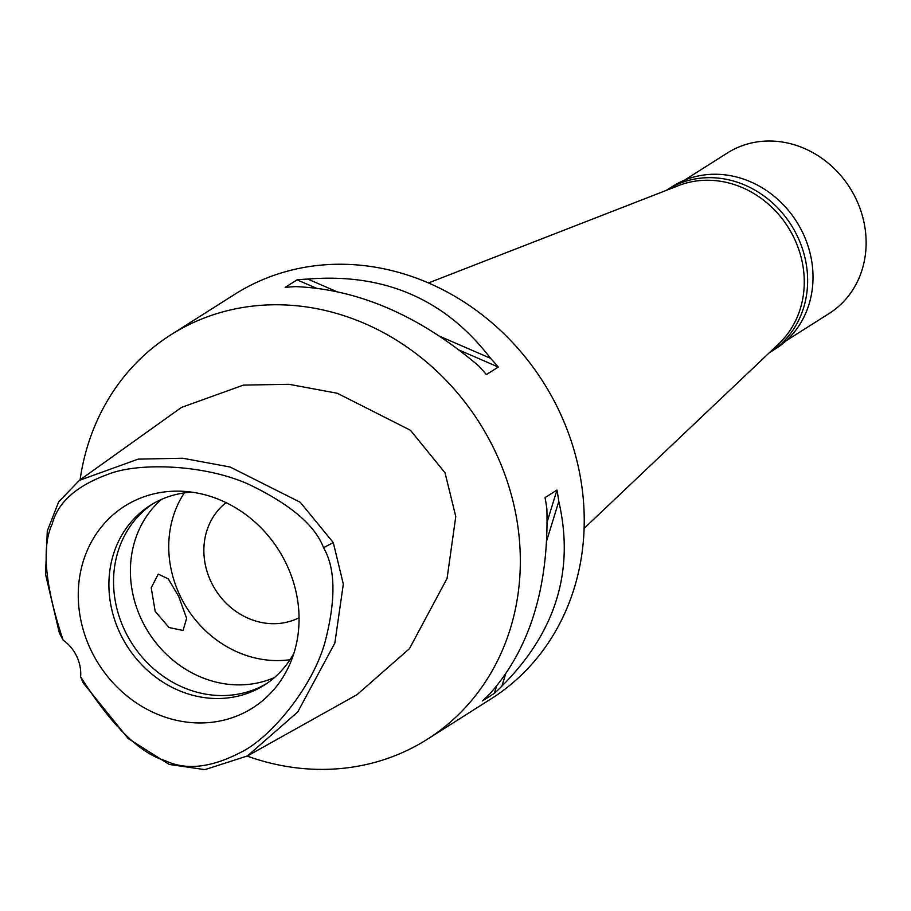 <?xml version="1.0" encoding="UTF-8"?>
<svg xmlns="http://www.w3.org/2000/svg" width="911" height="911" viewBox="0 0 911 911"><rect width="100%" height="100%" fill="white"/><g stroke="black" fill="none" stroke-linecap="round" stroke-linejoin="round"><path stroke-width="1.37" d="M80.623 676.827A38.011 33.901 -122.4 0 0 76.718 656.319A38.011 33.901 -122.4 0 0 63.098 640.091C45.003 585.91 41.394 547.169 52.246 523.871C57.894 502.223 76.672 485.631 108.591 474.096C138.984 462.15 205.579 464.382 249.534 484.709C290.461 504.421 315.126 525.408 323.542 547.693C335.612 568.35 336.057 600.007 324.874 642.665C312.131 688.033 270.476 737.796 241.187 752.133C211.204 767.814 185.867 770.638 165.164 760.605C139.69 753.283 111.506 725.35 80.623 676.827L83.129 682.806L128.189 738.548L169.184 764.42L204.873 769.636L247.462 755.936L356.998 694.694L409.46 648.655L447.085 578.383L455.773 516.548L445.035 472.82L410.451 430.265L337.321 393.267L289.026 384.294L243.396 385.114L181.483 407.422L79.371 480.37L138.165 459.133L182.701 458.233L230.084 467.001L300.243 502.268L333.278 542.58L343.322 584.076L334.849 643.064L297.76 711.935L247.462 755.936M286.396 564.034A119.466 106.53 -122.4 0 0 181.87 491.245A119.466 106.53 -122.4 0 0 90.929 650.067A119.466 106.53 -122.4 0 0 193.485 722.753A119.466 106.53 -122.4 0 0 290.507 662.593A119.466 106.53 -122.4 0 0 286.396 564.034M63.098 640.091L59.363 632.986L45.55 574.329L47.281 530.999L58.623 501.927L79.371 480.37M80.088 479.846A239.456 213.55 57.6 0 1 170.824 334.838A239.456 213.55 57.6 0 1 494.946 450.854A239.456 213.55 57.6 0 1 427.259 739.311A239.456 213.55 57.6 0 1 247.177 756.096M427.259 739.311L491.166 698.794A239.456 213.55 -122.4 0 0 558.853 410.337A239.456 213.55 -122.4 0 0 234.731 294.321L170.824 334.838M498.294 367.042L486.383 374.592A239.456 213.55 -122.4 0 0 478.628 365.858C419.413 315.65 358.49 289.243 295.847 286.623A239.456 213.55 -122.4 0 0 285.177 287.386L297.077 279.836A239.456 213.55 57.6 0 1 307.759 279.073C384.362 272.844 445.285 299.252 490.539 358.308A239.456 213.55 57.6 0 1 498.294 367.042L459.224 350.109M494.331 693.396L482.431 700.946A239.456 213.55 -122.4 0 0 489.993 693.67C529.906 648.632 548.866 587.06 546.885 508.964A239.456 213.55 -122.4 0 0 545.051 497.611L556.963 490.061A239.456 213.55 57.6 0 1 558.796 501.414C574.739 570.662 555.778 632.223 501.904 686.12A239.456 213.55 57.6 0 1 494.331 693.396L496.586 686.074M584.099 528.403L778.905 343.652A95.017 84.746 -122.4 0 0 794.187 238.215A95.017 84.746 -122.4 0 0 678.672 185.559L428.477 282.945M226.065 502.644A68.416 61.014 -122.4 0 0 211.113 581.958A68.416 61.014 -122.4 0 0 299.047 617.76M290.04 659.689A106.428 94.915 57.6 0 1 180.025 595.646A106.428 94.915 57.6 0 1 184.307 492.908M161.532 499.376A106.428 94.915 -122.4 0 0 141.683 619.958A106.428 94.915 -122.4 0 0 274.473 677.522M155.189 611.395L169.013 627.508L183.054 630.48L186.63 618.341L178.715 596.477L168.284 578.861L158.252 574.124L151.226 587.789L155.189 611.395M266.536 683.637A106.428 94.915 57.6 0 1 124.83 630.64A106.428 94.915 57.6 0 1 152.615 503.942M191.845 492.156A106.428 94.915 -122.4 0 0 150.269 505.389A106.428 94.915 -122.4 0 0 120.184 633.589A106.428 94.915 -122.4 0 0 264.236 685.152A106.428 94.915 -122.4 0 0 293.934 653.187M547.147 521.957L556.963 490.061M501.904 686.12L505.662 673.924M546.646 540.872L558.796 501.414M316.276 288.161L297.077 279.836M490.539 358.308L439.421 336.148M336.831 291.679L307.759 279.073M770.262 352.17L775.637 348.765A96.167 85.759 -122.4 0 0 802.819 232.92A96.167 85.759 -122.4 0 0 672.648 186.334L667.285 189.739A96.167 85.759 57.6 0 1 797.444 236.336A96.167 85.759 57.6 0 1 770.262 352.17A96.167 85.759 57.6 0 1 769.283 352.785M666.305 190.365A96.167 85.759 57.6 0 1 667.285 189.739M786.147 340.748L829.204 313.452A95.017 84.746 -122.4 0 0 856.055 198.985A95.017 84.746 -122.4 0 0 727.433 152.946L684.389 180.241M333.278 542.58L323.542 547.693"/></g></svg>
